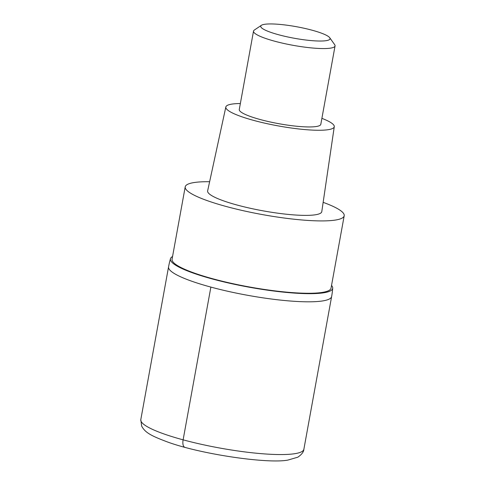 <?xml version="1.0" encoding="UTF-8"?>
<svg xmlns="http://www.w3.org/2000/svg" width="485" height="485" viewBox="0 0 485 485"><rect width="100%" height="100%" fill="white"/><g stroke="black" fill="none" stroke-linecap="round" stroke-linejoin="round"><path stroke-width="0.73" d="M168.556 266.889A82.868 13.822 -169.7 0 0 228.659 291.467A82.868 13.822 -169.7 0 0 321.622 301.082A82.868 13.822 -169.7 0 0 331.631 296.517A82.868 13.822 -169.7 0 1 321.622 301.082A82.868 13.822 -169.7 0 1 228.659 291.467A82.868 13.822 -169.7 0 1 168.556 266.883L140.802 419.634A82.868 13.822 10.3 0 0 200.899 444.212A82.868 13.822 10.3 0 0 293.861 453.827A82.868 13.822 10.3 0 0 303.871 449.268C303.774 451.796 301.773 454.427 297.875 457.173L287.835 460.101C267.853 463.927 201.263 454.36 167.404 441.944C151.957 436.1 145.209 432.905 141.656 426.079L140.802 419.634M172.551 256.517A82.456 13.75 10.3 0 0 170.484 258.693A82.456 13.75 10.3 0 0 229.563 283.228A82.456 13.75 10.3 0 0 322.725 292.94A82.456 13.75 10.3 0 0 332.71 288.175A82.456 13.75 10.3 0 0 331.54 285.41M185.209 186.864L172.06 259.214A80.801 13.477 10.3 0 0 230.654 283.185A80.801 13.477 10.3 0 0 321.294 292.558A80.801 13.477 10.3 0 0 331.049 288.108L344.198 215.758A80.801 13.477 -169.7 0 1 334.444 220.202A80.801 13.477 -169.7 0 1 243.803 210.829A80.801 13.477 -169.7 0 1 185.209 186.864A80.801 13.477 -169.7 0 1 194.964 182.421A80.801 13.477 -169.7 0 1 209.629 181.711M323.149 202.342A80.801 13.477 -169.7 0 1 344.198 215.758M225.834 106.991L207.641 190.884A58.012 9.676 10.3 0 0 249.545 208.107A58.012 9.676 10.3 0 0 314.771 214.873A58.012 9.676 10.3 0 0 321.785 211.63L334.274 126.7A55.108 9.191 -169.7 0 1 327.611 129.78A55.108 9.191 -169.7 0 1 265.641 123.354A55.108 9.191 -169.7 0 1 225.834 106.991A55.108 9.191 -169.7 0 1 232.479 104.014A55.108 9.191 -169.7 0 1 240.36 103.529M321.894 118.346A55.108 9.191 -169.7 0 1 334.274 126.7M253.522 31.107L239.275 109.489A41.437 6.911 10.3 0 0 269.327 121.777A41.437 6.911 10.3 0 0 315.808 126.585A41.437 6.911 10.3 0 0 320.809 124.305L335.056 45.923A41.437 6.911 -169.7 0 1 330.055 48.203A41.437 6.911 -169.7 0 1 283.567 43.395A41.437 6.911 -169.7 0 1 253.522 31.107A41.437 6.911 -169.7 0 1 254.316 30.064L261.409 25.299A35.217 5.875 -169.7 0 1 264.986 24.25A35.217 5.875 -169.7 0 1 301.621 27.718A35.217 5.875 -169.7 0 1 329.715 37.715A35.217 5.875 -169.7 0 1 325.781 40.722A35.217 5.875 -169.7 0 1 283.47 35.987A35.217 5.875 -169.7 0 1 261.409 25.299M329.715 37.715L334.68 44.669A41.437 6.911 -169.7 0 1 335.056 45.923M184.876 447.297A8.287 3.71 -74.8 0 1 183.118 439.84L210.878 287.09M331.631 296.523L303.871 449.268M331.637 296.487A82.868 82.868 0 0 0 332.71 288.175M170.484 258.687A82.868 82.868 0 0 0 168.556 266.92"/></g></svg>
